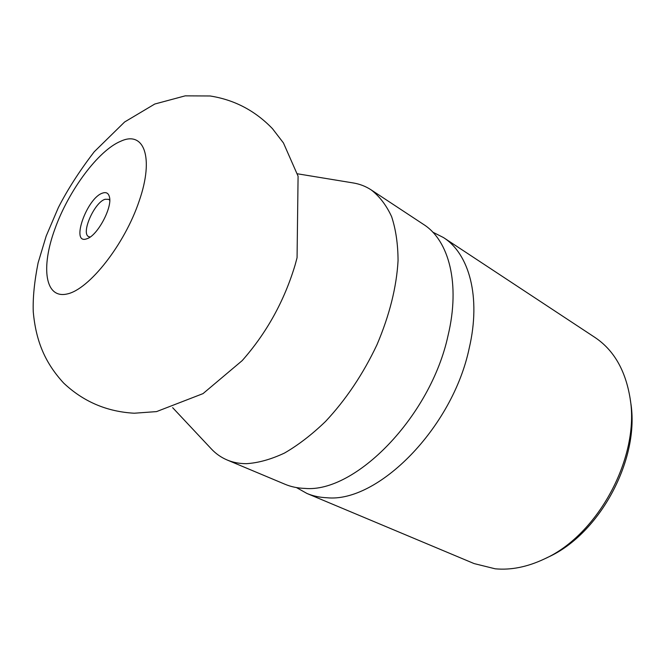 <?xml version="1.0" encoding="UTF-8"?>
<svg xmlns="http://www.w3.org/2000/svg" width="665" height="665" viewBox="0 0 665 665"><rect width="100%" height="100%" fill="white"/><g stroke="black" fill="none" stroke-linecap="round" stroke-linejoin="round"><path stroke-width="1" d="M432.74 232.127L443.464 237.555C469.149 253.764 481.186 296.964 469.249 348.036C452.599 428.127 377.687 503.006 326.964 497.752C319.74 497.462 313.074 496.032 306.947 493.463L296.465 487.578M443.464 237.555L594.834 337.363C613.745 349.965 625.499 370.272 630.096 398.31C640.162 456.456 598.301 534.918 544.402 558.949C527.337 566.987 510.936 570.279 495.201 568.808L474.145 563.596L306.947 493.463M630.096 398.31L630.644 402.134C640.353 458.409 600.03 533.995 547.885 557.27L544.402 558.949M297.405 173.789L353.231 182.95C359.74 184.014 365.717 186.325 371.178 189.899L423.597 224.454C448.95 240.431 460.488 283.864 448.035 335.601C430.571 416.731 355.102 493.247 304.819 488.401C297.654 488.176 291.046 486.797 285.002 484.253L227.106 459.972C221.104 457.42 215.851 453.738 211.345 448.925L172.642 407.662M371.178 189.899C379.557 196.35 386.365 205.269 391.619 216.649C395.816 229.35 397.961 244.005 398.061 260.613C396.564 287.147 389.524 315.21 376.947 344.803C363.082 374.104 345.95 399.657 325.542 421.452C311.927 434.569 298.236 445.109 284.479 453.065C270.963 459.407 258.244 462.948 246.308 463.688C239.317 463.655 232.916 462.416 227.106 459.972M297.064 257.737L295.144 264.894C284.263 301.07 266.607 332.982 242.176 360.63L203.016 393.622L156.558 411.602L134.255 413.223C106.899 411.718 83.366 401.668 63.657 383.065C45.752 363.547 35.977 342.242 33.25 311.685C32.768 297.829 34.389 281.553 38.105 262.858L46.193 236.033L58.37 207.563C67.522 189.616 79.476 171.021 94.239 151.77L124.621 121.986L154.779 104.023L185.203 95.851L210.065 95.976C234.346 99.758 255.152 110.664 272.484 128.686L283.456 142.958L298.086 176.225L297.064 257.737M90.157 237.031L88.736 236.657C80.656 233.515 94.38 202.268 105.07 199.292L108.653 199.334L109.75 200.315M102.609 193.083C106.217 191.869 108.495 193.158 109.442 196.948C112.526 207.38 97.58 235.402 87.198 238.652L86.525 238.893C70.307 244.57 87.007 197.746 102.609 193.083M54.846 229.142C68.42 190.855 98.287 150.357 120.839 141.204C143.831 130.431 154.413 157.148 139.218 200.897C124.696 244.429 89.127 289.491 67.173 293.963C44.979 299.125 40.74 267.588 54.846 229.142"/></g></svg>
